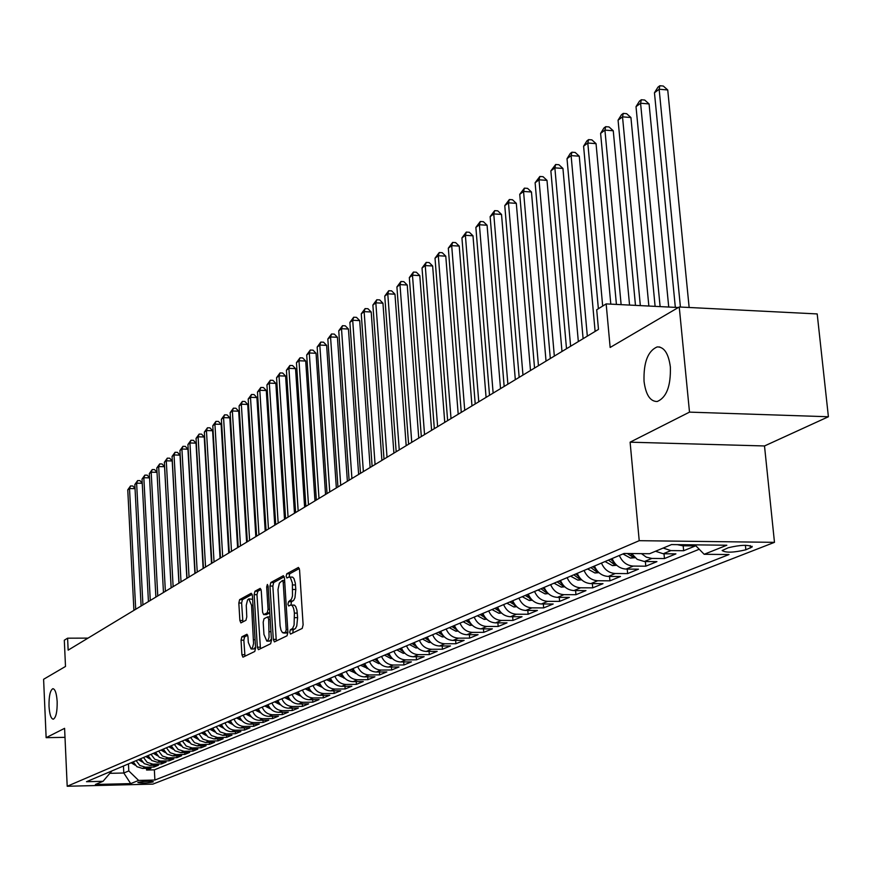 <?xml version="1.0" encoding="UTF-8"?>
<svg xmlns="http://www.w3.org/2000/svg" width="872" height="872" viewBox="0 0 872 872"><rect width="100%" height="100%" fill="white"/><g stroke="black" fill="none" stroke-linecap="round" stroke-linejoin="round"><path stroke-width="1.31" d="M289.711 632.298L290.507 634.086L302.213 628.418L303.118 624.81L299.565 569.907L298.442 567.421L286.768 573.787L286.147 576.294L286.921 578.016L289.014 577.013L290.409 577.635L292.382 583.041L292.502 595.925L291.466 599.228L288.545 601.735L287.923 604.231L288.708 605.986L290.768 605.037C292.687 605.212 293.897 607.904 294.387 613.103L294.093 625.039L292.578 628.461L290.332 629.813L289.711 632.298M291.095 605.037L294.409 605.157L295.75 606.585L296.96 610.258L297.603 617.659L296.774 625.9L295.499 628.461L293.254 629.813L292.73 633.018M299.336 568.522L289.678 573.809L289.144 577.002M289.362 577.013L292.632 577.133L293.962 578.539L295.303 583.063L295.793 589.505L294.965 597.745L293.701 600.328L291.455 601.745L290.954 605.026M57.171 701.698C56.604 693.425 55.176 689.087 52.887 688.684C50.184 690.221 48.887 696.041 49.006 706.157C49.551 714.408 50.979 718.757 53.279 719.204C55.993 717.7 57.29 711.868 57.171 701.698M670.361 366.959C668.53 353.476 664.137 346.784 657.183 346.914C647.874 350.947 643.482 362.425 644.037 381.337C645.792 394.787 650.174 401.512 657.172 401.512C666.491 397.621 670.895 386.1 670.361 366.959M152.971 781.977L153.33 781.748C149.799 780.952 144.752 781.149 138.201 782.348L137.852 782.576C141.373 783.372 146.42 783.176 152.971 781.977M241.849 636.811L241.043 640.19L241.915 654.741L242.939 657.183L254.766 651.471L255.594 648.049L252.4 595.631L251.234 593.276L239.626 599.642L238.83 603.032L239.876 620.504L240.89 622.913L245.959 620.275L246.776 616.875L246.264 605.277L247.55 599.947L248.793 598.868L251.55 605.299L253.556 643.547L252.618 647.395L251.103 648.986L248.313 642.424L247.964 636.691L246.94 634.26L241.849 636.811L244.65 636.811L243.844 640.179L244.967 656.224M689.501 412.129L630.107 442.18L764.504 445.963L828.4 416.751L689.501 412.129L679.244 306.988L610.149 347.459L606.16 303.903L596.71 309.767L598.486 329.387L68.147 650.141L67.602 638.184L64.31 640.233L65.498 666.459L43.6 679.288L46.14 737.668L64.997 737.341M630.107 442.18L639.22 540.684L67.199 786.261L64.593 728.338L46.14 737.668M273.307 639.394L274.397 641.901L287.03 635.786L287.913 632.255L284.479 578.136L283.378 575.673L270.832 582.529L269.982 586.038L273.307 639.394L276.184 639.383L276.457 640.931M270.625 643.754L258.417 649.673L257.349 647.188L254.155 594.671L254.984 591.216L260.216 588.382L261.262 590.791L262.581 612.188L263.649 614.64L267.224 612.809L268.064 609.321L266.679 586.932L267.377 584.447L268.118 586.148L271.486 640.277L270.625 643.754M679.244 306.988L817.195 313.931L828.4 416.751M146.496 768.33L146.583 770.031L150.998 768.232L142.474 768.428L145.417 767.207L139.803 765.463L136.141 760.635M153.886 765.289L153.973 767.022L158.464 765.191L149.875 765.376L152.873 764.144L147.205 762.379L143.52 757.506M161.385 762.193L161.484 763.948L166.051 762.084L157.396 762.27L160.448 761.016L154.747 759.24L151.02 754.324M169.037 759.032L169.124 760.831L173.779 758.934L165.059 759.12L168.165 757.844L162.41 756.035L158.65 751.075M176.809 755.817L176.907 757.659L181.649 755.719L172.852 755.904L176.013 754.607L170.214 752.776L166.421 747.784M184.722 752.547L184.831 754.422L189.649 752.449L180.798 752.634L184.003 751.304L178.161 749.462L174.345 744.416M192.788 749.222L192.897 751.13L197.802 749.124L188.875 749.299L192.145 747.947L186.259 746.094L182.401 740.993M200.996 745.833L201.105 747.773L206.108 745.734L197.105 745.909L200.44 744.535L194.5 742.65L190.608 737.516M209.356 742.377L209.465 744.361L214.556 742.279L205.487 742.454L208.888 741.047L202.904 739.151L198.969 733.962M217.869 738.857L217.989 740.884L223.178 738.758L214.032 738.933L217.488 737.505L211.449 735.587L207.492 730.344M226.546 735.27L226.666 737.331L231.952 735.172L222.731 735.347L226.262 733.886L220.169 731.946L216.169 726.659M235.386 731.619L235.505 733.723L240.901 731.521L231.603 731.684L235.2 730.202C230.415 730.006 227.025 727.564 225.02 722.899M244.4 727.891L244.52 730.049L250.013 727.804L240.639 727.957L244.313 726.452C239.484 726.245 236.061 723.782 234.034 719.073M253.578 724.098L253.708 726.289L259.311 724.011L249.861 724.163L253.599 722.616C248.738 722.408 245.283 719.923 243.234 715.171M262.941 720.228L263.082 722.463L268.783 720.141L259.257 720.283L263.072 718.713C258.166 718.495 254.679 715.988 252.618 711.181M272.489 716.283L272.631 718.572L278.451 716.184L268.849 716.337L272.729 714.735C267.78 714.517 264.271 711.977 262.178 707.127M282.223 712.25L282.375 714.593L288.316 712.162L278.626 712.304L282.583 710.669C277.601 710.44 274.048 707.879 271.933 702.974M292.164 708.14L292.305 710.527L298.366 708.053L288.599 708.195L292.643 706.527C287.607 706.287 284.032 703.704 281.896 698.755M302.29 703.944L302.453 706.385L308.633 703.868L298.78 703.998L302.911 702.298C297.832 702.058 294.213 699.442 292.055 694.439M312.634 699.671L312.797 702.167L319.108 699.584L309.168 699.715L313.386 697.971C308.263 697.731 304.611 695.082 302.431 690.035M323.196 695.3L323.359 697.851L329.801 695.224L319.773 695.344L324.079 693.567C318.912 693.316 315.228 690.635 313.026 685.534M333.976 690.831L334.15 693.447L340.723 690.755L330.608 690.875L335.001 689.065C329.79 688.804 326.074 686.101 323.839 680.945M344.985 686.275L345.159 688.945L351.885 686.21L341.671 686.318L346.162 684.466C340.908 684.204 337.148 681.468 334.892 676.247M356.223 681.621L356.408 684.357L363.275 681.555L352.975 681.653L357.564 679.768C352.255 679.495 348.462 676.727 346.184 671.462M367.712 676.868L367.908 679.659L374.916 676.792L364.518 676.89L369.216 674.961C363.853 674.688 360.027 671.887 357.716 666.557M379.451 671.996L379.647 674.863L386.819 671.941L376.323 672.029L381.118 670.056C375.712 669.772 371.843 666.938 369.51 661.554M391.441 667.026L391.648 669.969L398.984 666.971L388.4 667.058L393.294 665.031C387.844 664.747 383.931 661.881 381.565 656.431M403.703 661.946L403.921 664.955L411.421 661.892L400.738 661.968L405.753 659.897C400.237 659.603 396.291 656.703 393.893 651.199M416.249 656.747L416.478 659.832L424.141 656.692L413.361 656.758L418.484 654.643C412.925 654.349 408.935 651.406 406.516 645.836M429.079 651.428L429.318 654.589L437.155 651.384L426.266 651.438L431.52 649.28C425.907 648.964 421.874 645.989 419.421 640.364M442.202 645.978L442.453 649.226L450.475 645.945L439.488 645.989L444.862 643.776C439.183 643.46 435.106 640.451 432.632 634.751M455.642 640.408L455.893 643.732L464.111 640.375L453.015 640.419L458.509 638.151C452.786 637.824 448.666 634.772 446.159 629.006M469.387 634.696L469.659 638.108L478.074 634.674L466.858 634.707L472.493 632.385C466.716 632.047 462.552 628.963 460.002 623.131M483.47 628.854L483.742 632.353L492.364 628.843L481.05 628.865L486.816 626.478C480.973 626.129 476.766 623.011 474.194 617.104M497.89 622.87L498.185 626.467L507.014 622.859L495.579 622.87L501.498 620.428C495.59 620.068 491.339 616.907 488.723 610.934M512.671 616.733L512.965 620.428L522.023 616.733L510.469 616.733L516.54 614.226C510.578 613.866 506.272 610.651 503.624 604.601M527.811 610.433L528.127 614.237L537.403 610.444L525.74 610.433L531.953 607.871C525.936 607.501 521.587 604.242 518.905 598.116M543.332 603.98L543.67 607.893L553.175 604.002L541.403 603.98L547.769 601.353C541.686 600.961 537.294 597.669 534.569 591.467M559.257 597.364L559.606 601.386L569.362 597.396L557.459 597.364L563.999 594.66C557.851 594.268 553.404 590.922 550.646 584.643M575.585 590.573L575.945 594.704L585.962 590.617L573.939 590.573L580.654 587.804C574.441 587.39 569.939 584 567.138 577.635M592.35 583.608L592.72 587.859L602.999 583.662L590.856 583.597L597.745 580.752C591.467 580.327 586.911 576.893 584.077 570.452M609.55 576.447L609.942 580.828L620.493 576.512L608.22 576.436L615.294 573.514C608.95 573.078 604.34 569.601 601.462 563.061M627.219 569.089L627.633 573.602L638.468 569.176L626.063 569.078L633.334 566.081C626.913 565.634 622.248 562.102 619.338 555.475M645.367 561.535L645.792 566.19L656.932 561.633L644.386 561.524L651.864 558.44L646.337 557.164L641.454 553.644M664.006 553.764L664.464 558.56L675.909 553.884L663.232 553.753L670.917 550.592L663.156 548.063M683.179 545.774L683.648 550.723L695.431 545.916L682.613 545.774L677.413 544.651M728.327 547.725L722.147 550.537C725.766 552.903 733.668 552.652 745.854 549.785L752.165 546.962C748.536 544.575 740.59 544.837 728.327 547.725M639.22 540.684L774.478 542.34L152.873 784.113L67.199 786.261M146.583 770.031L154.355 769.856L154.889 780.037L729.014 554.538L704.173 554.287L694.919 544.858M154.889 780.037L138.626 780.44L130.702 783.601L95.408 784.484L103.027 781.312L86.502 781.715L624.069 553.469L649.553 553.731L671.527 544.575L726.834 545.229L704.173 554.287M683.648 550.723L670.917 550.592M664.464 558.56L651.864 558.44M645.792 566.19L633.334 566.081M627.633 573.602L615.294 573.514M609.942 580.828L597.745 580.752M592.72 587.859L580.654 587.804M575.945 594.704L563.999 594.66M559.606 601.386L547.769 601.353M543.67 607.893L531.953 607.871M528.127 614.237L516.54 614.226M512.965 620.428L501.498 620.428M498.185 626.467L486.816 626.478M483.742 632.353L472.493 632.385M469.659 638.108L458.509 638.151M455.893 643.732L444.862 643.776M442.453 649.226L431.52 649.28M429.318 654.589L418.484 654.643M416.478 659.832L405.753 659.897M403.921 664.955L393.294 665.031M391.648 669.969L381.118 670.056M379.647 674.863L369.216 674.961M367.908 679.659L357.564 679.768M356.408 684.357L346.162 684.466M345.159 688.945L335.001 689.065M334.15 693.447L324.079 693.567M323.359 697.851L313.386 697.971M312.797 702.167L302.911 702.298M302.453 706.385L292.643 706.527M292.305 710.527L282.583 710.669M282.375 714.593L272.729 714.735M272.631 718.572L263.072 718.713M263.082 722.463L253.599 722.616M253.708 726.289L244.313 726.452M244.52 730.049L235.2 730.202M235.505 733.723L226.262 733.886M226.666 737.331L217.488 737.505M217.989 740.884L208.888 741.047M209.465 744.361L200.44 744.535M201.105 747.773L192.145 747.947M192.897 751.13L184.003 751.304M184.831 754.422L176.013 754.607M176.907 757.659L168.165 757.844M169.124 760.831L160.448 761.016M161.484 763.948L152.873 764.144M153.973 767.022L145.417 767.207M154.355 769.856L699.235 549.251M123.453 766.019L123.802 773.006L128.805 770.924L128.457 763.905M764.504 445.963L774.478 542.34M88.028 638.119L67.602 638.184M678.329 307.522L606.16 303.903M110.155 773.322L123.802 773.006L130.702 783.601M111.932 770.913L103.027 781.312M655.504 551.246L663.232 553.753M631.601 553.546L637.203 559.355L644.386 561.524M612.133 558.538C615.033 565.121 619.676 568.642 626.063 569.078M594.453 566.048C597.309 572.544 601.898 576 608.22 576.436M577.242 573.351C580.065 579.76 584.6 583.172 590.856 583.597M560.489 580.469C563.268 586.791 567.748 590.159 573.939 590.573M544.161 587.39C546.908 593.647 551.333 596.96 557.459 597.364M528.258 594.148C530.961 600.317 535.343 603.598 541.403 603.98M512.747 600.732C515.417 606.825 519.745 610.062 525.74 610.433M497.618 607.152C500.256 613.179 504.539 616.362 510.469 616.733M482.87 613.419C485.464 619.371 489.704 622.521 495.579 622.87M468.471 619.534C471.043 625.409 475.229 628.516 481.05 628.865M454.421 625.497C456.961 631.306 461.103 634.369 466.858 634.707M440.709 631.317C443.205 637.061 447.303 640.092 453.015 640.419M427.313 637.007C429.776 642.686 433.831 645.672 439.488 645.989M414.222 642.566C416.663 648.179 420.675 651.133 426.266 651.438M401.436 647.994C403.845 653.542 407.813 656.463 413.361 656.758M388.934 653.302C391.31 658.785 395.245 661.674 400.738 661.968M376.715 658.491C379.058 663.919 382.961 666.764 388.4 667.058M364.758 663.57C367.079 668.933 370.938 671.745 376.323 672.029M353.073 668.53C355.373 673.838 359.188 676.618 364.518 676.89M341.639 673.391C343.906 678.634 347.688 681.392 352.975 681.653M330.444 678.144C332.69 683.332 336.428 686.057 341.671 686.318M319.49 682.787C321.703 687.932 325.409 690.624 330.608 690.875M308.764 687.343C310.955 692.433 314.628 695.093 319.773 695.344M298.257 691.801C300.426 696.837 304.066 699.475 309.168 699.715M287.967 696.172C290.114 701.153 293.722 703.759 298.78 703.998M277.885 700.456C280.01 705.383 283.585 707.966 288.599 708.195M268.009 704.641C270.113 709.525 273.645 712.075 278.626 712.304M258.33 708.762C260.412 713.59 263.911 716.119 268.849 716.337M248.836 712.784C250.896 717.569 254.373 720.076 259.257 720.283M239.538 716.74C241.577 721.482 245.01 723.956 249.861 724.163M230.415 720.61C232.432 725.308 235.843 727.76 240.639 727.957M221.455 724.414C223.461 729.057 226.84 731.488 231.603 731.684M212.681 728.142L216.67 733.407L222.731 735.347M204.059 731.793L208.016 737.014L214.032 738.933M195.611 735.401L199.525 740.557L205.487 742.454M187.306 738.911L191.186 744.034L197.105 745.909M179.163 742.377L183 747.446L188.875 749.299M171.163 745.767L174.967 750.803L180.798 752.634M163.304 749.103L167.075 754.095L172.852 755.904M155.587 752.383L159.325 757.321L165.059 759.12M148 755.599L151.717 760.493L157.396 762.27M140.555 758.76L144.229 763.621L149.875 765.376M133.231 761.877L136.882 766.684L142.474 768.428M128.805 770.924L138.626 780.44M284.25 576.774L273.699 582.54L272.849 586.06L276.184 639.383M285.58 632.146L286.201 629.671L283.193 582.234L282.419 580.512L279.378 583.128L277.994 589.494L280.108 625.965L281.013 630.227L282.539 632.712L287.902 632.135M286.19 633.028L284.032 632.909M287.913 632.418L286.932 632.898M261.055 589.45L257.807 591.227L256.978 594.682L260.456 648.703M266.265 614.597L269.786 612.962M263.954 634.467L266.832 641.116L268.118 640.037L269.077 637.345L268.685 619.371L267.617 616.896L264.042 618.717L263.191 622.183L263.954 634.467M269.459 641.105L271.41 639.143M247.735 635.241L244.65 636.811M253.708 648.975L255.54 647.166M252.629 599.315L249.043 598.868M252.193 594.301L242.416 599.642L241.62 603.032L242.885 621.889M689.142 307.489L667.734 89.969L659.145 89.238L654.458 92.77L675.331 307.369M680.422 307.053L659.145 89.238L659.842 85.739L663.276 86.034L667.734 89.969M654.458 92.77L657.968 87.156L659.842 85.739M668.726 307.042L649.084 103.931L640.582 103.234L636.015 106.667L655.112 306.355M660.115 306.606L640.582 103.234L641.312 99.757L644.702 100.04L649.084 103.931M636.015 106.667L639.481 101.141L641.312 99.757M648.855 306.039L630.925 117.524L622.521 116.848L618.074 120.194L635.481 305.374M640.331 305.614L622.521 116.848L623.262 113.404L626.63 113.676L630.925 117.524M618.074 120.194L621.485 114.744L623.262 113.404M635.034 557.72L630.467 558.091L622.957 553.938M629.551 305.069L613.256 130.756L604.928 130.113L600.612 133.372L616.417 304.415M632.364 554.712L630.532 553.535M627.295 553.502L631.328 556.14L633.65 556.347M621.126 304.655L604.928 130.113L605.702 126.68L609.027 126.941L613.256 130.756M600.612 133.372L603.969 127.988L605.702 126.68M616.755 565.296L612.46 565.634L605.037 561.546M610.803 304.132L596.045 143.651L587.804 143.019L583.597 146.202L598.366 308.743M614.095 562.266L610.542 559.214M608.405 560.118L613.256 563.737L615.414 563.955M602.683 306.061L587.804 143.019L588.589 139.618L591.881 139.869L596.045 143.651M583.597 146.202L586.911 140.893L588.589 139.618M598.966 572.664L594.933 572.98L587.597 568.958M595.118 331.425L579.27 156.197L571.116 155.598L567.018 158.693L583.106 338.696M596.317 569.612L592.949 566.68M590.878 567.563L595.663 571.127L597.669 571.356M587.325 336.145L571.116 155.598L571.923 152.219L575.182 152.458L579.27 156.197M567.018 158.693L570.288 153.461L571.923 152.219M581.657 579.836L577.874 580.131L570.615 576.163M578.332 341.584L562.931 168.438L554.865 167.86L550.864 170.879L566.506 348.735M579.008 576.763L575.825 573.95M573.809 574.812L578.539 578.321L580.392 578.561M570.615 346.249L554.865 167.86L555.682 164.492L558.908 164.732L562.931 168.438M550.864 170.879L555.682 164.492M564.794 586.823L561.241 587.107L554.069 583.194M561.982 351.471L546.995 180.362L539.005 179.806L535.114 182.749L550.319 358.523M562.157 583.728L559.148 581.035M557.175 581.864L561.862 585.33L563.563 585.57M554.33 356.103L539.005 179.806L539.855 176.471L543.049 176.689L546.995 180.362M535.114 182.749L539.855 176.471M548.368 593.625L545.044 593.887L537.948 590.028M546.036 361.117L531.462 191.993L523.549 191.459L519.745 194.336L534.547 368.06M545.741 590.508L542.907 587.935M540.978 588.742L545.61 592.164L547.169 592.404M538.449 365.706L523.549 191.459L524.41 188.145L527.571 188.363L531.462 191.993M519.745 194.336L524.41 188.145M532.367 600.263L529.26 600.503L522.241 596.699M530.492 370.524L516.311 203.34L508.474 202.827L504.768 205.629L519.167 377.369M529.751 597.124L527.07 594.649M525.195 595.445L531.19 599.053M522.971 375.069L508.474 202.827L509.346 199.535L512.474 199.743L516.311 203.34M504.768 205.629L509.346 199.535M516.758 606.727L513.859 606.956L506.915 603.206M515.319 379.691L501.52 214.414L493.759 213.923L490.14 216.648L504.158 386.449M514.153 603.566L511.624 601.211M509.804 601.985L515.614 605.539M507.875 384.192L493.759 213.923L494.653 210.643L497.749 210.85L501.52 214.414M490.14 216.648L494.653 210.643M501.553 613.038L498.849 613.256L491.982 609.55M500.517 388.64L487.077 225.227L479.404 224.747L475.872 227.418L489.519 395.299M498.948 609.855L496.571 607.599M494.784 608.362L500.419 611.861M493.138 393.108L479.404 224.747L480.298 221.499L483.371 221.684L487.077 225.227M475.872 227.418L480.298 221.499M486.707 619.196L484.189 619.393L477.398 615.741M486.075 397.381L472.984 235.778L465.386 235.32L461.931 237.925L475.218 403.943M484.124 615.981L481.878 613.844M480.145 614.575L485.595 618.03M478.761 401.807L465.386 235.32L466.291 232.083L469.332 232.268L472.984 235.778M461.931 237.925L466.291 232.083M472.232 625.202L469.899 625.388L463.174 621.78M471.97 405.905L459.228 246.078L451.696 245.642L448.317 248.182L461.266 412.38M469.648 621.965L467.545 619.927M465.844 620.646L471.131 624.036M464.722 410.298L451.696 245.642L452.612 242.427L455.62 242.601L459.228 246.078M448.317 248.182L452.612 242.427M458.105 631.066L455.936 631.241L449.287 627.677M458.203 414.244L445.777 256.15L438.322 255.725L435.019 258.21L447.641 420.631M455.522 627.807L453.549 625.867M451.892 626.576L457.004 629.911M451.02 418.582L438.322 255.725L439.248 252.531L442.235 252.706L445.777 256.15M435.019 258.21L439.248 252.531M444.306 636.789L442.3 636.952L435.717 633.443M444.753 422.375L432.643 265.982L425.253 265.579L422.026 268.009L434.321 428.675M441.733 633.508L439.891 631.666M438.267 632.353L443.227 635.634M437.624 426.68L425.253 265.579L426.19 262.407L429.144 262.57L432.643 265.982M422.026 268.009L426.19 262.407M430.833 642.381L428.991 642.533L422.473 639.067M431.596 430.321L419.792 275.596L412.478 275.203L409.328 277.579L421.318 436.545M428.272 639.078L426.55 637.334M424.969 638.01L429.754 641.225M424.544 434.594L412.478 275.203L413.426 272.064L416.347 272.217L419.792 275.596M409.328 277.579L413.426 272.064M417.677 647.852L415.977 647.983L409.524 644.561M418.756 438.093L407.235 285.002L399.986 284.621L396.913 286.942L408.597 444.24M415.116 644.517L413.513 642.871M411.966 643.525L416.598 646.686M411.748 442.333L399.986 284.621L400.946 281.503L403.845 281.645L407.235 285.002M396.913 286.942L400.946 281.503M404.815 653.193L403.267 653.313L396.88 649.934M406.189 445.69L394.962 294.191L387.778 293.831L384.759 296.099L396.171 451.761M402.265 649.825L400.771 648.278M399.256 648.921L403.747 652.016M399.245 449.898L387.778 293.831L388.738 290.725L391.615 290.867L394.962 294.191M384.759 296.099L388.738 290.725M392.247 658.414L390.841 658.524L384.508 655.177M393.904 453.124L382.95 303.183L375.832 302.835L372.878 305.058L384.007 459.108M389.708 655.025L388.313 653.564M386.841 654.196L391.179 657.226M387.026 457.288L375.832 302.835L376.802 299.75L379.647 299.892L382.95 303.183M372.878 305.058L376.802 299.75M379.963 663.516L378.688 663.614L372.42 660.311M381.892 460.394L371.2 311.98L364.136 311.653L361.259 313.822L372.115 466.302M377.434 660.104L376.137 658.731M374.698 659.352L378.764 662.164M375.069 464.514L364.136 311.653L365.117 308.59L367.94 308.721L371.2 311.98M361.259 313.822L365.117 308.59M367.951 668.508L360.594 665.336M370.131 467.501L359.7 320.591L352.702 320.275L349.879 322.4L360.485 473.343M365.423 665.074L364.234 663.788M362.817 664.388L366.85 667.298M363.362 471.599L352.702 320.275L353.683 317.223L356.485 317.353L359.7 320.591M349.879 322.4L353.683 317.223M356.201 673.391L349.029 670.252M358.632 474.455L348.44 329.017L341.508 328.711L338.75 330.793L349.094 480.221M353.683 669.925L352.582 668.737M351.209 669.325L355.111 672.17M351.917 478.521L341.508 328.711L342.5 325.692L345.268 325.812L348.44 329.017M338.75 330.793L342.5 325.692M344.713 678.165L337.704 675.059M347.372 481.268L337.42 337.268L330.553 336.974L327.839 339.012L337.944 486.968M342.195 674.677L341.192 673.576M339.84 674.154L343.612 676.923M340.712 485.301L330.553 336.974L331.545 333.976L334.292 334.096L337.42 337.268M327.839 339.012L331.545 333.976M333.464 682.841L326.629 679.757M336.341 487.939L326.629 345.356L319.817 345.072L317.168 347.067L327.033 493.563M330.957 679.332L330.03 678.307M328.711 678.874L332.352 681.588M329.747 491.928L319.817 345.072L320.809 342.086L323.534 342.195L326.629 345.356M317.168 347.067L320.809 342.086M322.444 687.419L315.773 684.367M325.55 494.468L316.056 353.269L309.298 352.997L306.704 354.948L316.351 500.027M319.948 683.888L319.119 682.95M317.822 683.495L321.332 686.144M318.999 498.424L309.298 352.997L310.301 350.032L313.004 350.141L316.056 353.269M306.704 354.948L310.301 350.032M311.664 691.899L305.156 688.88M314.977 500.866L305.701 361.019L298.998 360.757L296.458 362.676L305.876 506.36M309.178 688.346L308.426 687.485M307.151 688.03L310.541 690.613M308.481 504.79L298.998 360.757L300.012 357.814L302.682 357.923L305.701 361.019M296.458 362.676L300.012 357.814M301.113 696.292L294.747 693.294M304.611 507.133L295.543 368.616L288.905 368.365L286.419 370.251L295.63 512.562M298.638 692.717L297.952 691.932M296.709 692.455L299.979 694.984M298.17 511.025L288.905 368.365L289.918 365.444L292.578 365.542L295.543 368.616M286.419 370.251L289.918 365.444M290.779 700.598L284.566 697.622M294.464 513.27L285.602 376.072L279.018 375.832L276.577 377.663L285.58 518.644M288.305 696.99L287.695 696.292M286.485 696.804L289.635 699.268M288.065 517.14L279.018 375.832L280.032 372.922L282.659 373.02L285.602 376.072M276.577 377.663L280.032 372.922M280.49 704.827L274.571 701.862M284.512 519.287L275.846 383.375L269.317 383.135L266.93 384.944L275.726 524.595M278.19 701.186L277.645 700.554M276.457 701.055L279.498 703.453M278.168 523.124L269.317 383.135L270.342 380.247L272.947 380.345L275.846 383.375M266.93 384.944L270.342 380.247M270.647 708.947L264.794 706.015M274.756 525.184L266.287 390.525L259.812 390.307L257.469 392.073L266.069 530.438M268.271 705.284L267.802 704.74M266.636 705.23L269.568 707.563M268.467 528.988L259.812 390.307L260.837 387.441L263.42 387.528L266.287 390.525M257.469 392.073L260.837 387.441M260.99 712.991L255.202 710.091M265.197 530.972L256.902 397.545L250.493 397.338L248.182 399.071L256.608 536.16M257.011 709.317L259.834 711.596M258.951 534.743L250.493 397.338L251.507 394.482L254.079 394.569L256.902 397.545M248.182 399.071L251.507 394.482M251.463 716.958L245.795 714.081M255.823 536.64L247.713 404.434L241.348 404.227L239.081 405.938L247.321 541.785M247.561 713.329L250.286 715.541M249.621 540.389L241.348 404.227L242.362 401.403L244.912 401.48L247.713 404.434M239.081 405.938L242.362 401.403M242.111 720.839L236.574 717.994M246.623 542.199L238.688 411.192L232.366 410.995L230.154 412.663L238.209 547.289M238.307 717.253L240.934 719.422M240.476 545.927L232.366 410.995L233.391 408.183L235.92 408.26L238.688 411.192M230.154 412.663L233.391 408.183M232.933 724.654L227.527 721.831M237.598 547.66L229.827 417.819L223.57 417.634L221.39 419.269L229.282 552.695M229.227 721.111L231.756 723.215M231.494 551.355L223.57 417.634L224.595 414.832L227.102 414.919L229.827 417.819M221.39 419.269L224.595 414.832M223.941 728.393L218.654 725.602M228.737 553.012L221.139 424.326L214.926 424.152L212.79 425.754L220.507 557.993M220.322 724.894L222.763 726.932M222.687 556.674L214.926 424.152L215.951 421.372L218.436 421.438L221.139 424.326M212.79 425.754L215.951 421.372M215.112 732.055L209.945 729.297M220.049 558.276L212.615 430.714L206.446 430.539L204.353 432.12L211.907 563.203M211.591 728.6L213.934 730.594M214.043 561.906L206.446 430.539L207.471 427.781L209.934 427.847L212.615 430.714M204.353 432.12L207.471 427.781M206.446 735.652L201.41 732.927M211.515 563.432L204.233 436.981L198.118 436.818L196.058 438.365L203.459 568.304M203.013 732.24L205.269 734.18M205.552 567.04L198.118 436.818L199.154 434.071L201.596 434.147L204.233 436.981M196.058 438.365L199.154 434.071M197.944 739.183L193.017 736.491M203.143 568.5L196.015 443.14L189.943 442.976L187.927 444.502L195.165 573.318M194.598 735.815L196.767 737.69M197.225 572.076L189.943 442.976L190.979 440.251L193.399 440.316L196.015 443.14M187.927 444.502L190.979 440.251M189.595 742.639L184.788 739.979M194.925 573.471L187.938 449.189L181.921 449.036L179.937 450.53L187.022 578.245M186.335 739.325L188.428 741.146M189.05 577.024L181.921 449.036L182.946 446.322L185.355 446.388L187.938 449.189M179.937 450.53L182.946 446.322M181.409 746.04L176.711 743.413M186.848 578.354L180.003 455.13L174.029 454.977L172.078 456.448L179.033 583.085M178.226 742.77L180.232 744.535M181.016 581.875L174.029 454.977L175.065 452.285L177.452 452.35L180.003 455.13M172.078 456.448L175.065 452.285M173.365 749.386L168.776 746.781M178.913 583.15L172.209 460.961L166.28 460.819L164.372 462.269L171.174 587.826M170.269 746.149L172.187 747.86M173.125 586.649L166.28 460.819L167.315 458.149L169.68 458.203L172.209 460.961M164.372 462.269L167.315 458.149M165.462 752.656L160.971 750.094M171.13 587.859L164.557 466.694L158.671 466.564L156.786 467.981L163.467 592.491M162.443 749.473L164.296 751.13M165.375 591.336L158.671 466.564L159.707 463.904L162.05 463.959L164.557 466.694M156.786 467.981L159.707 463.904M157.701 755.882L153.319 753.343M154.758 752.732L156.535 754.345M157.767 595.947L151.194 472.199L149.341 473.594L155.881 597.08M157.025 472.319L151.194 472.199L152.229 469.561L154.562 469.605L157.025 472.319M149.341 473.594L152.229 469.561M150.071 759.043L145.798 756.536M147.215 755.937L148.916 757.496M150.278 600.47L143.836 477.736L142.027 479.11L148.436 601.582M149.57 477.856L143.836 477.736L144.872 475.12L147.194 475.164L149.57 477.78M142.027 479.11L144.872 475.12M142.583 762.15L138.408 759.676M139.803 759.087L141.428 760.602M142.932 604.917L136.621 483.186L134.833 484.538L141.111 606.018M142.245 483.295L136.621 483.186L137.645 480.581L139.945 480.625L142.234 483.153M134.833 484.538L137.645 480.581M135.225 765.202L131.138 762.76M132.511 762.183L134.07 763.643M135.705 609.288L129.514 488.549L127.759 489.868L133.917 610.367M135.04 488.647L129.514 488.549L130.538 485.955L132.827 485.998L135.029 488.44M127.759 489.868L130.538 485.955M682.613 545.774L685.109 544.738M750.236 545.61L750.476 547.976M745.397 545.273L745.854 549.785M294.747 629.083L291.826 629.083M297.603 617.659L294.671 617.659M297.308 613.114L294.387 613.103M291.455 601.745L288.545 601.735M292.948 600.972L290.027 600.972M295.793 589.505L292.872 589.494M295.499 584.97L292.578 584.959M289.678 573.809L286.768 573.787M293.254 629.813L290.332 629.813M272.849 586.06L269.982 586.038M273.699 582.54L270.832 582.529M287.738 629.66L286.201 629.671M284.73 582.245L283.193 582.234M284.632 580.567L282.604 580.556M260.194 647.177L257.349 647.188M256.978 594.682L254.155 594.671M257.807 591.227L254.984 591.216M266.636 614.597L263.78 614.597M269.775 612.82L267.224 612.809M269.557 609.332L268.064 609.321M268.173 586.932L266.679 586.932M270.952 631.72L269.459 631.731M270.178 619.371L268.685 619.371M270.037 616.94L267.846 616.94M255.082 639.765L253.643 639.765M252.989 605.299L251.55 605.299M242.667 620.504L239.876 620.504M241.62 603.032L238.83 603.032M242.416 599.642L239.626 599.642M244.716 654.719L241.915 654.741M243.844 640.179L241.043 640.19M630.685 558.08L633.977 556.696M631.132 553.982L631.328 556.14M612.678 565.623L615.763 564.326M613.071 561.644L613.256 563.737M595.151 572.969L598.039 571.76M595.489 569.111L595.663 571.127M578.082 580.12L580.785 578.986M578.376 576.37L578.539 578.321M561.448 587.085L563.988 586.028M561.699 583.444L561.862 585.33M545.251 593.876L547.616 592.884M545.458 590.333L545.61 592.164M529.457 600.492L531.658 599.565M529.62 597.048L529.773 598.824M514.055 606.945L516.104 606.084M514.186 603.62L514.327 605.31M499.035 613.234L500.942 612.438M499.144 610.16L499.264 611.643M484.385 619.382L486.151 618.64M484.472 616.537L484.57 617.823M470.084 625.377L471.719 624.69M470.139 622.75L470.226 623.851M456.121 631.219L457.626 630.598M456.154 628.799L456.23 629.726M442.486 636.931L443.87 636.353M442.496 634.696L442.562 635.481M429.177 642.511L430.441 641.988M429.166 640.462L429.209 641.084M416.162 647.972L417.317 647.482M403.442 653.302L404.488 652.856M391.016 658.502L391.953 658.109M378.862 663.603L379.702 663.243M366.97 668.584L367.722 668.268M355.34 673.457L355.994 673.184M343.96 678.231L344.527 677.98M659.832 347.023L657.183 346.914M752.1 546.297L752.165 546.962M284.621 580.523L282.495 580.512M286.496 633.028L283.596 633.039M266.494 614.64L263.649 614.64M269.699 641.105L266.832 641.116M270.026 616.896L267.704 616.896M253.926 648.975L251.103 648.986"/></g></svg>
